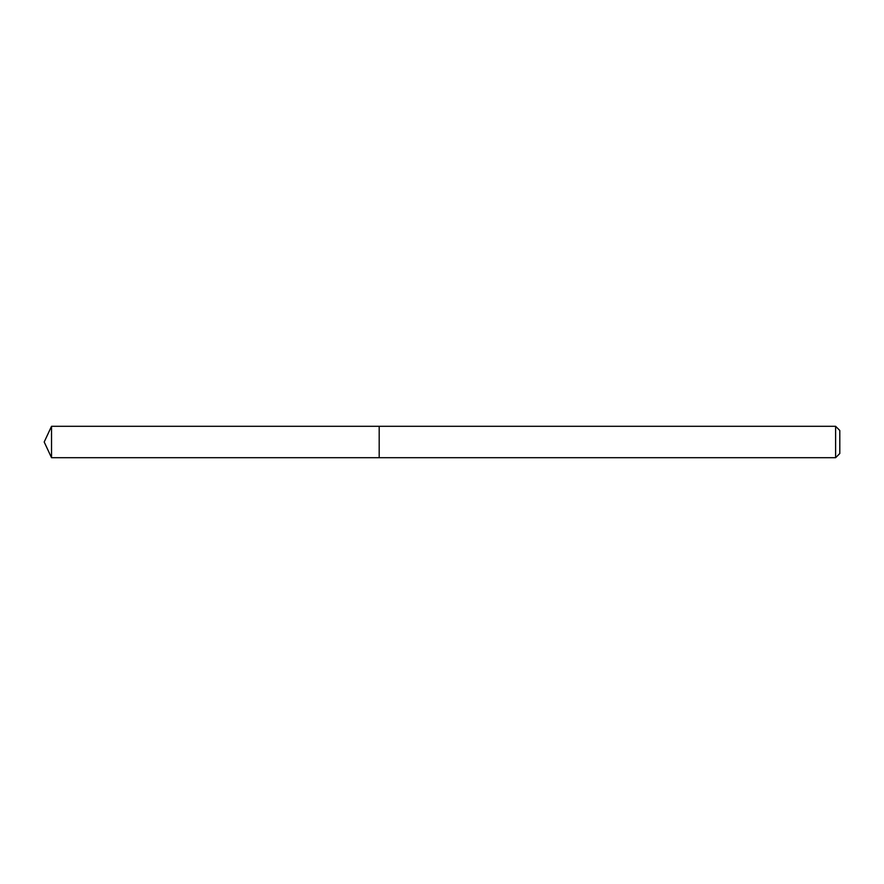 <?xml version="1.0" encoding="UTF-8"?>
<svg xmlns="http://www.w3.org/2000/svg" width="884" height="884" viewBox="0 0 884 884"><rect width="100%" height="100%" fill="white"/><g stroke="black" fill="none" stroke-linecap="round" stroke-linejoin="round"><path stroke-width="1.33" d="M835.612 457.702L835.612 426.298L839.8 430.486L839.8 453.514L835.612 457.702L379.192 457.702L379.192 426.298L51.526 426.298L51.526 457.702L44.2 442L51.526 426.298M835.612 426.298L379.192 426.298L379.192 457.702L51.526 457.702"/></g></svg>

